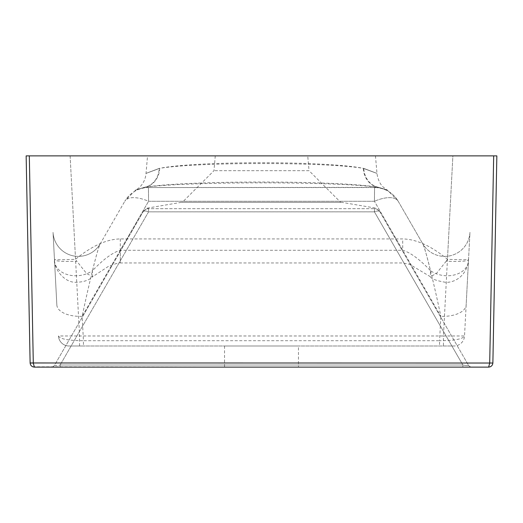 <?xml version="1.0" encoding="UTF-8"?>
<svg xmlns="http://www.w3.org/2000/svg" width="523" height="523" viewBox="0 0 523 523"><rect width="100%" height="100%" fill="white"/><g stroke="black" fill="none" stroke-linecap="round" stroke-linejoin="round"><path stroke-width="0.39" stroke-dasharray="2.62 1.96" d="M340.708 202.355L182.292 202.355L340.708 202.355L309.028 170.675L213.972 170.675L309.028 170.675L307.733 155.887L215.267 155.887L307.733 155.887M341.767 202.355L181.233 202.355L341.767 202.355L375.403 208.056L379.463 211.063M374.461 208.677C375.501 207.938 375.501 207.938 374.455 208.677C375.501 207.938 375.501 207.938 374.455 208.677L148.545 208.677C147.499 207.938 147.499 207.938 148.539 208.677C147.499 207.938 147.499 207.938 148.539 208.677L148.571 211.848A6.335 2.831 30 0 0 143.086 211.841A6.335 2.831 30 0 1 148.571 211.848L374.429 211.848A6.335 2.831 -30 0 1 379.914 211.848A6.335 2.831 -30 0 0 374.422 211.841L374.461 208.677L374.429 211.848L462.855 365.002C466.693 365.734 468.523 365.734 468.34 365.002C468.523 365.734 466.693 365.734 462.855 365.002L462.855 367.113L50.999 367.113L472.001 367.113L462.855 367.113L462.855 365.002L374.422 211.841L148.578 211.841L148.539 208.677L374.461 208.677A6.335 6.335 150 0 1 379.914 211.841L468.34 365.002L379.914 211.841A6.335 6.335 -30 0 0 374.455 208.677M54.66 365.002C54.477 365.734 56.307 365.734 60.145 365.002C56.307 365.734 54.477 365.734 54.66 365.002L143.086 211.841L54.66 365.002A4.223 4.223 0 0 1 50.999 367.113A4.223 4.223 0 0 0 54.66 365.002M143.086 211.841L143.086 211.848A6.335 6.335 -150 0 1 148.539 208.677A6.335 6.335 30 0 0 143.086 211.848M298.463 367.113L224.537 367.113L298.463 367.113L298.463 345.991L224.537 345.991L298.463 345.991M32.766 366.806L488.652 367.113L489.705 363.034L30.125 363.034L33.295 363.021L29.314 155.887L26.15 155.887L30.125 362.969M496.85 155.887L29.314 155.887M492.875 362.969L489.705 363.021L492.875 363.034M60.145 367.113L60.145 365.002L60.145 367.113M472.001 367.113A4.223 4.223 0 0 1 468.34 365.002A4.223 4.223 0 0 0 472.001 367.113M79.561 345.991L79.561 335.982L70.121 155.887L49.031 155.887L452.879 155.887L70.121 155.887L75.541 259.271L76.77 261.173A21.123 2.602 -3 0 1 54.47 259.735L54.451 259.271A21.123 1.105 177 0 0 75.541 259.271C91.845 245.928 106.757 239.148 120.283 238.933L402.717 238.933C416.243 239.148 431.155 245.928 447.459 259.271A21.123 1.105 -177 0 0 468.549 259.271L468.53 259.735A21.123 2.602 3 0 1 446.23 261.173L447.459 259.271L452.879 155.887L473.969 155.887L452.879 155.887L443.439 335.982L58.471 335.982C60.145 339.061 68.467 340.643 83.432 340.708L83.432 345.991L69.016 345.991L453.984 345.991L83.432 345.991M446.23 261.173L436.365 273.549L430.351 276.693C431.266 278.877 436.359 280.746 445.629 282.315C454.873 282.786 467.039 275.726 468.53 259.735C468.497 274.843 445.531 280.943 430.54 270.718L430.351 276.693L409.718 264.363L402.717 262.951L120.283 262.951L120.283 250.282C112.693 252.439 103.417 259.258 92.46 270.718C96.232 255.394 98.847 246.392 100.305 243.705L124.794 201.283L100.305 243.705C98.331 245.83 89.557 280.943 82.157 316.323L148.571 201.283L120.283 250.282L402.717 250.282L374.422 201.283L374.56 187.554L378.848 187.365C390.655 191.078 390.544 191.072 378.521 187.352L148.44 187.554L148.571 201.283A27.458 12.277 30 0 0 124.794 201.283A27.458 27.458 30 0 1 148.44 187.554L374.579 187.554A27.458 27.458 150 0 1 398.206 201.283A27.458 12.277 -30 0 0 374.422 201.283L374.579 187.554A27.458 27.458 -30 0 1 398.206 201.283L422.695 243.705L398.206 201.283A27.458 12.277 -30 0 0 374.429 201.283L148.578 201.283L148.421 187.554L144.479 187.352C132.456 191.072 132.345 191.078 144.152 187.365L148.421 187.554A27.458 27.458 -150 0 0 124.794 201.283A27.458 12.277 30 0 1 148.571 201.283L374.429 201.283L440.843 316.323C433.443 280.943 424.669 245.83 422.695 243.705C424.153 246.392 426.768 255.394 430.54 270.718C419.583 259.258 410.307 252.439 402.717 250.282L402.717 238.933M54.451 259.271L56.844 304.974A25.346 12.663 177 0 0 82.157 316.323L83.432 340.708L439.568 340.708L439.568 345.991M468.53 259.735L469.961 232.356A25.346 25.346 0 0 1 422.695 243.705A25.346 25.346 0 0 0 469.961 232.356L466.156 304.974A25.346 12.663 -177 0 1 440.843 316.323L439.568 340.708C454.533 340.643 462.855 339.061 464.529 335.982L443.439 335.982L443.439 345.991M466.156 304.974L464.529 335.982A10.565 10.565 0 0 1 453.984 345.991A10.565 10.565 0 0 0 464.529 335.982L468.549 259.271M147.545 155.887L375.455 155.887L147.545 155.887L145.969 173.884C145.374 179.69 142.864 184.488 138.432 188.287L135.418 190.379L125.245 200.499M144.479 187.352C132.456 191.072 132.345 191.078 144.152 187.365C184.815 180.252 338.133 180.245 378.848 187.365C390.655 191.078 390.544 191.072 378.521 187.352C336.975 181.331 185.927 181.35 144.479 187.352A21.123 18.58 -98.8 0 0 159.705 168.341C197.563 161.96 325.404 161.947 363.302 168.347C381.306 175.048 381.476 175.074 363.805 168.406C326.345 160.842 196.655 160.842 159.195 168.406C141.517 175.068 141.687 175.048 159.705 168.341C141.687 175.048 141.517 175.068 159.195 168.406A21.123 18.658 -99.6 0 1 144.152 187.365M375.455 155.887L377.031 173.891C378.502 183.429 383.117 186.92 383.209 187.051L387.582 190.379L397.755 200.499M378.848 187.365A21.123 18.658 -80.4 0 1 363.805 168.406C381.476 175.074 381.306 175.048 363.302 168.347A21.123 18.58 -81.2 0 0 378.521 187.352M58.471 335.982A10.565 10.565 0 0 0 69.016 345.991A10.565 10.565 0 0 1 58.471 335.982M120.283 238.933L120.283 262.951C120.368 262.219 116.4 263.376 108.379 266.41L92.649 276.693L92.46 270.718C77.469 280.943 54.503 274.843 54.47 259.735C53.287 266.469 62.976 282.917 76.201 282.283C83.739 282.067 89.224 280.204 92.649 276.693L86.635 273.549L76.77 261.173M56.844 304.974L53.039 232.356A25.346 25.346 0 0 0 100.305 243.705A25.346 25.346 0 0 1 53.039 232.356L54.47 259.735M148.578 211.841L60.145 365.002L148.571 211.848M462.855 365.002L60.145 365.002L462.855 365.002M493.686 155.887L489.705 363.021M34.348 367.113L33.295 363.034M143.537 211.063L147.597 208.056L181.233 202.355M215.267 155.887L213.972 170.675L182.292 202.355M488.652 367.113L490.234 366.806M224.537 345.991L224.537 367.113"/><path stroke-width="0.78" d="M30.125 362.969L492.875 363.034C492.542 365.505 491.13 366.865 488.652 367.113L34.348 367.113C31.87 366.865 30.458 365.505 30.125 363.034L26.15 155.887L496.85 155.887L492.875 362.969L496.85 155.887M493.686 155.887L489.705 363.021L492.875 363.034C492.542 365.505 491.13 366.865 488.652 367.113L490.221 366.813M33.295 363.034L30.125 363.034C30.458 365.505 31.87 366.865 34.348 367.113C31.87 366.865 30.458 365.505 30.125 363.034C30.458 365.505 31.87 366.865 34.348 367.113L33.295 363.034L29.314 155.887M489.705 363.034L488.652 367.113M32.786 366.813L34.348 367.113"/></g></svg>
